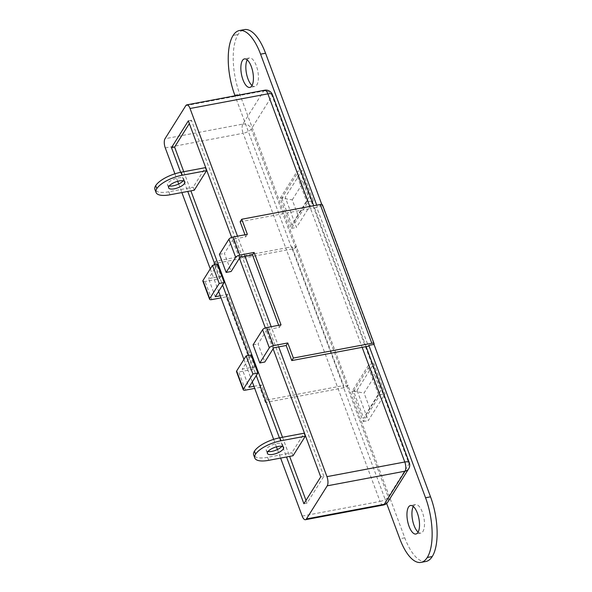 <?xml version="1.0" encoding="UTF-8"?>
<svg xmlns="http://www.w3.org/2000/svg" width="592" height="592" viewBox="0 0 592 592"><rect width="100%" height="100%" fill="white"/><g stroke="black" fill="none" stroke-linecap="round" stroke-linejoin="round"><path stroke-width="0.44" stroke-dasharray="2.96 2.22" d="M267.998 451.504A8.636 3.13 -20.4 0 1 266.289 450.423A8.636 3.13 -20.4 0 1 266.6 448.877A8.636 3.13 -20.4 0 1 275.095 443.889A8.636 3.13 -20.4 0 1 282.48 444.4A8.636 3.13 -20.4 0 1 282.169 445.946A8.636 3.13 -20.4 0 1 281.888 446.338M169.245 185.962A8.636 3.13 -20.4 0 1 167.536 184.882A8.636 3.13 -20.4 0 1 167.847 183.335A8.636 3.13 -20.4 0 1 176.342 178.34A8.636 3.13 -20.4 0 1 183.727 178.858A8.636 3.13 -20.4 0 1 183.416 180.405A8.636 3.13 -20.4 0 1 183.135 180.797M252.044 85.514A14.511 5.787 -100.7 0 0 254.804 86.491A14.511 5.787 -100.7 0 0 256.839 84.9A14.511 5.787 -100.7 0 0 257.15 68.302A14.511 5.787 -100.7 0 0 249.439 57.972A14.511 5.787 -100.7 0 0 247.412 59.555A14.511 5.787 -100.7 0 0 247.219 59.881M418.13 532.119A14.511 5.787 -100.7 0 0 420.897 533.089A14.511 5.787 -100.7 0 0 422.925 531.505A14.511 5.787 -100.7 0 0 423.236 514.899A14.511 5.787 -100.7 0 0 415.532 504.569A14.511 5.787 -100.7 0 0 413.497 506.153A14.511 5.787 -100.7 0 0 413.312 506.478M296.377 246.783A3.456 1.251 -20.4 0 1 292.27 248.951L343.893 387.753A3.456 1.251 159.6 0 0 348 385.592L239.797 94.232A44.903 17.908 79.3 0 1 238.088 34.514L238.095 34.506A44.903 17.908 79.3 0 1 244.378 29.6M292.27 248.951L213.808 263.714L219.417 278.795L205.098 281.496A3.456 1.251 -20.4 0 1 202.849 281.119M343.893 387.753L265.431 402.516L267.014 399.992L337.381 386.754L285.758 247.944L215.392 261.19L213.808 263.714M165.279 147.926L243.12 133.281L285.758 247.944L291.989 246.775L291.493 247.567L296.474 246.627M278.699 346.89L271.965 328.782L266.985 329.722L273.719 347.83M425.951 561.46A44.903 17.908 79.3 0 1 404.773 537.832L348 385.592M348.096 385.436L343.116 386.376L343.612 385.584L291.989 246.775M302.186 516.069L380.027 501.424L337.381 386.754L343.612 385.584M245.036 256.366L238.302 238.258L233.322 239.198L240.049 257.298M215.392 261.19L221.001 276.279L213.534 277.685L218.633 291.397M210.264 268.894L213.534 277.685L208.547 278.617L215.281 296.725M265.431 402.516L259.821 387.434L254.708 388.396M220.268 295.785L227.735 294.379L254.671 366.803L253.087 369.327L238.761 372.02A3.456 1.251 -20.4 0 1 236.519 371.65M253.087 369.327L226.151 296.903L221.038 297.865M243.934 359.425L252.296 381.921M254.671 366.803L242.217 369.149L248.951 387.249M273.659 439.353L276.442 446.842M277.441 449.52L280.623 458.09M267.014 399.992L261.405 384.911L253.931 386.317M174.899 173.804L177.689 181.3M178.68 183.971L181.87 192.548M244.999 234.772L245.776 236.852L238.302 238.258L237.525 236.178M240.16 221.763L310.526 208.525L362.149 347.334M185.821 105.62L263.662 90.976A6.912 5.816 -147.9 0 1 272.128 95.837L409.042 463.98L388.234 497.095L251.326 128.952L272.128 95.837A6.912 2.509 159.6 0 0 272.379 94.602M316.72 205.135L317.253 206.564L316.757 207.355L368.379 346.165M291.493 247.567L235.046 95.786M386.635 503.4L343.116 386.376M180.649 172.309L187.768 191.438M215.081 264.876L222.592 285.085M248.744 355.4L256.262 375.617M279.409 437.851L286.521 456.98M273.104 348.806L265.342 327.931M239.434 258.282L231.672 237.399M278.669 325.297L279.439 327.376L271.965 328.782L271.195 326.703M305.997 500.395L307.019 503.141L323.861 476.331L320.746 476.915M307.019 503.141L303.903 503.725M183.764 171.717L190.883 190.853M282.517 437.266L289.636 456.395M323.861 476.331L191.438 120.257L189.344 123.587M191.438 120.257L188.33 120.849M194.272 190.21L193.147 187.198L205.431 167.64M293.025 455.759L291.9 452.739L304.192 433.189M322.455 204.854A3.456 1.251 -20.4 0 1 322.337 205.468L373.959 344.278M321.789 204.425L322.337 205.468M322.233 205.624L317.253 206.564M309.757 206.445L310.526 208.525L316.757 207.355M313.286 200.651L296.444 227.461L285.226 197.284L302.068 170.481L313.286 200.651L308.306 201.591L291.464 228.401L280.238 198.224L285.226 197.284M357.043 390.409L373.885 363.599L385.111 393.776L368.268 420.586L357.043 390.409L352.062 391.349L368.905 364.539L373.885 363.599M261.405 384.911L259.821 387.434M227.735 294.379L226.151 296.903M251.134 354.956L242.217 369.149M217.464 264.424L208.547 278.617M221.001 276.279L219.417 278.795M279.439 327.376L281.022 324.86M266.985 329.722L258.068 343.915L264.802 362.023M253.087 344.855L258.068 343.915M245.776 236.852L247.36 234.328M233.322 239.198L224.405 253.391L231.132 271.491M219.417 254.323L224.405 253.391M291.464 228.401L296.444 227.461M280.238 198.224L297.08 171.414L302.068 170.481M297.08 171.414L308.306 201.591M368.905 364.539L380.131 394.716L363.288 421.519L352.062 391.349M363.288 421.519L368.268 420.586M380.131 394.716L385.111 393.776M380.575 390.727L369.682 408.073L364.065 392.992L374.965 375.639L380.575 390.727L378.577 394.783L363.717 418.44L353.616 391.275L364.065 392.992M369.682 408.073L363.717 418.44M353.616 391.275L368.476 367.625L374.965 375.639M368.476 367.625L378.577 394.783M292.248 199.867L303.141 182.521L308.758 197.602L297.857 214.955L292.248 199.867L281.792 198.157L296.651 174.499L306.752 201.657L308.758 197.602M306.752 201.657L291.893 225.315L297.857 214.955M291.893 225.315L281.792 198.157M303.141 182.521L296.651 174.499M268.731 460.332L267.614 457.313L291.9 452.739M267.614 457.313A21.416 7.77 -20.4 0 1 253.679 455.004M169.978 194.783L168.853 191.764L193.147 187.198M168.853 191.764A21.416 7.77 -20.4 0 1 154.926 189.455M245.495 390.128L238.761 372.02M211.832 299.596L205.098 281.496M264.624 90.221A6.912 2.753 79.3 0 0 263.662 90.976L242.853 124.091L165.013 138.735M408.665 468.827A6.912 5.816 -147.9 0 0 409.042 463.98A6.912 2.509 159.6 0 0 409.294 462.744M242.853 124.091A6.912 5.816 -147.9 0 1 251.326 128.952A6.912 2.509 159.6 0 1 243.12 133.281A6.912 2.753 79.3 0 1 242.853 124.091M383.29 505.057A6.912 2.753 -100.7 0 1 380.027 501.424A6.912 2.509 159.6 0 0 388.234 497.095A6.912 5.816 -147.9 0 1 387.864 501.942M233.115 35.446L238.095 34.506L233.107 35.453M234.817 95.171L239.797 94.232M404.773 537.832L399.792 538.764M283.605 447.419L282.48 444.4M184.845 181.877L183.727 178.858M249.439 57.972L244.459 58.904M415.532 504.569L410.545 505.509M366.093 346.594L313.701 205.705M420.897 533.089L415.91 534.028M254.804 86.491L249.824 87.424M168.653 187.893L167.536 184.882M267.414 453.442L266.289 450.423"/><path stroke-width="0.89" d="M283.294 448.965A8.636 3.13 159.6 0 0 283.605 447.419A8.636 3.13 159.6 0 0 276.22 446.908A8.636 3.13 159.6 0 0 267.725 451.896A8.636 3.13 159.6 0 0 267.414 453.442A8.636 3.13 159.6 0 0 274.799 453.953A8.636 3.13 159.6 0 0 283.294 448.965M184.534 183.424A8.636 3.13 159.6 0 0 184.845 181.877A8.636 3.13 159.6 0 0 177.459 181.359A8.636 3.13 159.6 0 0 168.964 186.347A8.636 3.13 159.6 0 0 168.653 187.893A8.636 3.13 159.6 0 0 176.039 188.411A8.636 3.13 159.6 0 0 184.534 183.424M251.852 85.84A14.511 5.787 -100.7 0 0 252.17 69.242A14.511 5.787 -100.7 0 0 244.459 58.904A14.511 5.787 -100.7 0 0 242.431 60.495A14.511 5.787 -100.7 0 0 242.113 77.093A14.511 5.787 -100.7 0 0 249.824 87.424A14.511 5.787 -100.7 0 0 251.852 85.84M417.945 532.437A14.511 5.787 -100.7 0 0 418.255 515.839A14.511 5.787 -100.7 0 0 410.545 505.509A14.511 5.787 -100.7 0 0 408.517 507.092A14.511 5.787 -100.7 0 0 408.206 523.691A14.511 5.787 -100.7 0 0 415.91 534.028A14.511 5.787 -100.7 0 0 417.945 532.437M262.596 329.714A3.456 1.251 -20.4 0 1 266.703 327.554L273.437 345.654A3.456 1.251 159.6 0 0 269.33 347.822L262.596 329.714L253.087 344.855L259.821 362.955L264.802 362.023L273.719 347.83L286.173 345.484L291.782 360.572L293.373 358.049L371.835 343.286A3.456 1.251 159.6 0 1 374.077 343.656A3.456 1.251 159.6 0 1 373.959 344.278L430.532 496.829A44.903 17.908 79.3 0 1 432.241 556.547L432.234 556.554A44.903 17.908 79.3 0 1 425.951 561.46L420.971 562.4A44.903 17.908 -100.7 0 0 427.254 557.494L432.234 556.554L427.254 557.494M291.782 360.572L368.379 346.165L368.875 345.373L373.855 344.433M266.703 327.554L281.022 324.86L254.094 252.436L239.767 255.13A3.456 1.251 159.6 0 0 235.668 257.291L228.934 239.19A3.456 1.251 -20.4 0 1 233.033 237.022L247.36 234.328L241.751 219.24L320.213 204.477A3.456 1.251 -20.4 0 1 322.455 204.854L374.077 343.656M273.437 345.654L287.756 342.96L293.373 358.049M271.195 326.703L245.036 256.366L240.049 257.298L231.132 271.491L226.151 272.431L235.668 257.291M218.633 291.397L243.934 359.425M209.709 298.605A3.456 1.251 159.6 0 0 209.583 299.226L202.849 281.119A3.456 1.251 -20.4 0 1 202.975 280.504L209.709 298.605L219.218 283.472L224.198 282.532L215.281 296.725L220.268 295.785M254.708 388.396L245.495 390.128A3.456 1.251 159.6 0 1 243.253 389.751L236.519 371.65A3.456 1.251 -20.4 0 1 236.637 371.029L243.371 389.136L252.888 373.996L257.868 373.056L251.134 354.956L246.154 355.888L236.637 371.029M209.583 299.226A3.456 1.251 159.6 0 0 211.832 299.596L221.038 297.865M252.296 381.921L253.931 386.317L248.951 387.249L257.868 373.056M253.931 386.317L273.659 439.353M276.442 446.842L277.441 449.52M280.623 458.09L302.186 516.069A6.912 2.753 -100.7 0 0 305.45 519.709A6.912 2.753 -100.7 0 0 306.412 518.947L327.221 485.832A6.912 2.753 -100.7 0 0 326.954 476.649L278.699 346.89M237.525 236.178L190.047 108.506A6.912 2.753 -100.7 0 0 186.783 104.865A6.912 2.753 -100.7 0 0 185.821 105.62L165.013 138.735A6.912 2.753 -100.7 0 0 165.279 147.926L174.899 173.804M177.689 181.3L178.68 183.971M181.87 192.548L210.264 268.894M244.999 234.772L240.16 221.763L241.751 219.24M260.576 54.168A44.903 17.908 -100.7 0 0 239.397 30.54L244.378 29.6A44.903 17.908 79.3 0 1 265.556 53.236L260.576 54.168L316.72 205.135M239.397 30.54A44.903 17.908 -100.7 0 0 233.115 35.446L233.115 35.446A44.903 17.908 -100.7 0 0 234.817 95.171L235.046 95.786M420.971 562.4A44.903 17.908 -100.7 0 1 399.792 538.764L386.635 503.4M427.261 557.486A44.903 17.908 -100.7 0 0 425.552 497.768L430.532 496.829M368.875 345.373L425.552 497.768M286.521 456.98L303.903 503.725L320.746 476.915L273.104 348.806M231.672 237.399L188.33 120.849L171.48 147.652L180.649 172.309M187.768 191.438L215.081 264.876M222.592 285.085L248.744 355.4M256.262 375.617L279.409 437.851M265.342 327.931L239.434 258.282M189.344 123.587L174.596 147.068L183.764 171.717M190.883 190.853L282.517 437.266M289.636 456.395L305.997 500.395M174.596 147.068L171.48 147.652M205.431 167.64L206.556 170.659L194.272 190.21L169.978 194.783A21.416 7.77 159.6 0 1 156.051 192.474A21.416 7.77 159.6 0 1 156.821 188.641L155.703 185.614A21.416 7.77 -20.4 0 1 181.145 172.213L205.431 167.64M304.192 433.189L305.309 436.208L293.025 455.759L268.731 460.332A21.416 7.77 159.6 0 1 254.804 458.023L253.679 455.004A21.416 7.77 -20.4 0 1 254.456 451.171L254.456 451.163A21.416 7.77 -20.4 0 1 279.898 437.762L304.192 433.189M247.219 59.881A14.511 5.787 -100.7 0 0 246.435 73.297A14.511 5.787 -100.7 0 0 252.044 85.514M413.312 506.478A14.511 5.787 -100.7 0 0 412.528 519.894A14.511 5.787 -100.7 0 0 418.13 532.119M265.556 53.236L321.789 204.425M243.371 389.136A3.456 1.251 159.6 0 0 243.253 389.751M219.218 283.472L212.484 265.364L202.975 280.504M212.484 265.364L217.464 264.424L224.198 282.532M286.173 345.484L287.756 342.96M259.821 362.955L269.33 347.822M278.669 325.297L252.503 254.96L254.094 252.436M252.503 254.96L245.036 256.366M228.934 239.19L219.417 254.323L226.151 272.431M252.888 373.996L246.154 355.888M279.898 437.762L281.022 440.774L305.309 436.208M281.888 446.338A8.636 3.13 -20.4 0 1 267.998 451.504M281.022 440.774A21.416 7.77 159.6 0 0 255.581 454.182L255.574 454.19A21.416 7.77 159.6 0 0 254.804 458.023M181.145 172.213L182.262 175.232L206.556 170.659M183.135 180.797A8.636 3.13 -20.4 0 1 169.245 185.962M156.051 192.474L154.926 189.455A21.416 7.77 -20.4 0 1 155.696 185.622L156.821 188.641A21.416 7.77 159.6 0 1 182.262 175.232M233.033 237.022L239.767 255.13M371.835 343.286L320.213 204.477M309.757 206.445L267.887 93.854L190.047 108.506M326.954 476.649L404.795 461.997L362.149 347.334M306.412 518.947L384.252 504.303L405.061 471.188L327.221 485.832M264.624 90.221A6.912 2.753 79.3 0 1 267.887 93.854A6.912 2.509 159.6 0 1 272.379 94.602A6.912 6.912 0 0 0 264.624 90.221L186.783 104.865M404.795 461.997A6.912 2.753 79.3 0 1 405.061 471.188A6.912 5.816 -147.9 0 0 408.665 468.827A6.912 6.912 0 0 0 409.294 462.744A6.912 2.509 159.6 0 0 404.795 461.997M387.864 501.942A6.912 5.816 -147.9 0 1 384.252 504.303A6.912 2.753 -100.7 0 1 383.29 505.057A6.912 6.912 0 0 0 387.864 501.942L408.665 468.827M255.581 454.182L254.456 451.163L255.574 454.19M409.294 462.744L366.093 346.594M313.701 205.705L272.379 94.602M305.45 519.709L383.29 505.057"/></g></svg>
